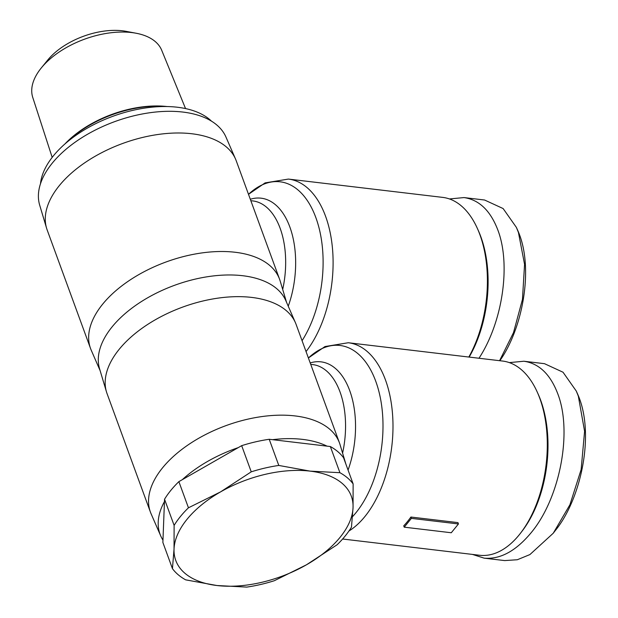 <?xml version="1.0" encoding="UTF-8"?>
<svg xmlns="http://www.w3.org/2000/svg" width="618" height="618" viewBox="0 0 618 618"><rect width="100%" height="100%" fill="white"/><g stroke="black" fill="none" stroke-linecap="round" stroke-linejoin="round"><path stroke-width="0.93" d="M348.938 531.016A97.783 55.427 -83.2 0 0 364.852 516.594A97.783 55.427 -83.2 0 0 392.291 411.31A97.783 55.427 -83.2 0 0 348.289 342.743L502.596 361.051A97.783 55.427 96.8 0 1 537.297 392.183A97.783 55.427 96.8 0 1 520.572 533.118A97.783 55.427 96.8 0 1 519.159 534.91A97.783 55.427 96.8 0 1 479.545 555.258L342.619 539.012M404.226 527.169L403.732 525.833A97.783 55.427 -83.2 0 0 407.393 521.646A97.783 55.427 -83.2 0 0 410.9 517.034L457.961 522.619L458.448 523.956L451.279 532.755L404.226 527.169L411.387 518.371L458.448 523.956M345.864 464.048L340.054 444.666A100.664 55.265 159.9 0 0 339.483 442.944A100.664 55.265 159.9 0 0 261.684 416.602A100.664 55.265 159.9 0 0 162.604 467.764A100.664 55.265 159.9 0 0 150.429 512.129A100.664 55.265 159.9 0 0 151.101 513.813L160.703 535.868A99.22 54.477 159.9 0 0 162.967 540.109L164.542 499.236A100.664 55.265 -20.1 0 1 178.872 481.638L238.254 447.617A99.22 54.477 159.9 0 0 182.295 479.676M327.022 446.142A99.22 54.477 159.9 0 0 272.546 439.676L330.344 446.536A100.664 55.265 -20.1 0 1 343.562 457.753L353.133 483.917L353.048 507.587L351.464 527.146A100.664 55.265 -20.1 0 1 337.134 544.744L306.482 564.782L274.33 580.719A100.664 55.265 -20.1 0 1 246.791 587.1L216.972 585.524A93.472 51.317 159.9 0 0 306.482 564.782A93.472 51.317 159.9 0 0 353.048 507.587A93.472 51.317 159.9 0 0 310.112 471.125L339.923 472.7A100.664 55.265 -20.1 0 1 353.133 483.917M339.483 442.944L296.115 324.427A100.664 55.265 159.9 0 0 295.443 322.743L285.84 300.688A99.22 54.477 159.9 0 0 208.274 276.609A99.22 54.477 159.9 0 0 112.152 326.814A99.22 54.477 159.9 0 0 99.583 368.846L106.481 391.889A100.664 55.265 159.9 0 0 107.053 393.612L150.429 512.129M295.443 322.743A100.664 55.265 159.9 0 0 216.748 298.316A100.664 55.265 159.9 0 0 119.235 349.247A100.664 55.265 159.9 0 0 106.481 391.889M509.325 362.611L523.894 361.236L544.481 363.678L563.021 372.221L576.27 391.047L578.332 396.13L584.589 431.256L581.136 469.556L569.912 504.767L553.249 533.226L529.912 554.57L517.336 559.738L504.713 560.588L484.126 558.147L472.438 554.416M523.894 361.236C539.027 363.446 550.314 374.269 557.737 393.689C572.693 432.167 559.877 498.602 530.854 533.056C515.675 551.194 500.101 559.56 484.126 558.147M520.572 533.118L522.055 531.194A94.909 53.797 -83.2 0 0 538.293 394.4L537.297 392.183M306.049 351.565A97.783 55.427 -83.2 0 0 332.299 246.605A97.783 55.427 -83.2 0 0 288.397 179.081L442.704 197.389A97.783 55.427 96.8 0 1 477.405 228.521A97.783 55.427 96.8 0 1 468.823 357.042M286.551 302.333L280.17 281.005A100.664 55.265 159.9 0 0 279.591 279.282A100.664 55.265 159.9 0 0 201.792 252.94A100.664 55.265 159.9 0 0 102.712 304.102A100.664 55.265 159.9 0 0 90.537 348.467A100.664 55.265 159.9 0 0 91.209 350.151L100.093 370.568M279.591 279.282L236.223 160.765A100.664 55.265 159.9 0 0 235.551 159.081L225.949 137.026A99.22 54.477 159.9 0 0 148.382 112.947A99.22 54.477 159.9 0 0 52.26 163.152A99.22 54.477 159.9 0 0 39.691 205.184L46.589 228.227A100.664 55.265 159.9 0 0 47.161 229.95L90.537 348.467M235.551 159.081A100.664 55.265 159.9 0 0 156.856 134.654A100.664 55.265 159.9 0 0 59.343 185.585A100.664 55.265 159.9 0 0 46.589 228.227M484.589 200.023L503.129 208.56L516.378 227.385L518.44 232.476L524.558 264.326L522.457 299.406L513.519 332.584L499.576 360.696M449.433 198.95L464.002 197.575C479.135 199.792 490.422 210.607 497.845 230.027C511.101 264.62 502.643 322.086 478.989 358.255M469.155 357.088A94.909 53.797 -83.2 0 0 478.402 230.738L477.405 228.521M40.487 183.755A94.191 51.711 -20.1 0 1 53.488 155.744A94.191 51.711 -20.1 0 1 134.6 109.958A94.191 51.711 -20.1 0 1 211.503 121.167M52.182 157.381L32.762 97.451A68.668 37.698 -20.1 0 1 41.298 67.941A68.668 37.698 -20.1 0 1 41.321 67.918A68.668 37.698 -20.1 0 1 136.13 33.241A68.668 37.698 -20.1 0 1 161.7 50.267L185.547 108.575M136.13 33.241L126.157 31.356A56.802 31.186 159.9 0 0 47.725 60.046A56.802 31.186 159.9 0 0 47.71 60.062A56.802 31.186 159.9 0 0 47.694 60.085M66.141 142.897A81.97 44.998 -20.1 0 1 165.539 106.528M167.107 106.543A80.525 44.21 159.9 0 0 64.96 143.924M238.254 447.617L241.677 445.663A100.664 55.265 -20.1 0 1 269.216 439.282L272.546 439.676M172.445 568.63L174.037 549.07A93.472 51.317 159.9 0 0 216.972 585.524L185.663 579.846A100.664 55.265 -20.1 0 1 172.445 568.63L162.874 542.465L162.967 540.109M188.451 507.795L220.603 491.866A93.472 51.317 159.9 0 0 174.037 549.07L174.121 525.4A100.664 55.265 -20.1 0 1 188.451 507.795L178.872 481.638M278.795 465.447L310.112 471.125A93.472 51.317 159.9 0 0 220.603 491.866L251.248 471.828A100.664 55.265 -20.1 0 1 278.795 465.447L269.216 439.282M174.121 525.4L164.542 499.236M339.923 472.7L330.344 446.536M251.248 471.828L241.677 445.663M164.458 501.592A99.22 54.477 159.9 0 0 160.703 535.868M516.378 227.385L517.614 230.159C534.578 267.308 522.565 328.722 499.831 360.727M576.27 391.047L577.506 393.82C595.659 433.805 580.626 499.962 555.103 530.816L553.249 533.226M410.9 517.034L411.387 518.371M308.397 358A94.09 53.333 96.8 0 1 377.482 386.428A94.09 53.333 96.8 0 1 355.922 512.762A94.09 53.333 96.8 0 1 352.53 516.656M348.065 470.059A75.589 42.843 -83.2 0 0 350.027 391.48A75.589 42.843 -83.2 0 0 310.205 362.928M310.723 364.35L312.677 364.581A71.904 40.757 96.8 0 1 342.588 453.11M288.397 179.081L265.091 182.897L248.506 194.322A94.09 53.333 96.8 0 1 315.875 217.667A94.09 53.333 96.8 0 1 302.071 340.711M288.243 306.204A75.589 42.843 -83.2 0 0 290.112 227.733A75.589 42.843 -83.2 0 0 250.313 199.266M250.831 200.688L252.785 200.92A71.904 40.757 96.8 0 1 282.696 289.448M47.71 60.062L41.298 67.941M464.002 197.575L484.589 200.016M308.397 357.984L324.983 346.559L348.289 342.743"/></g></svg>
